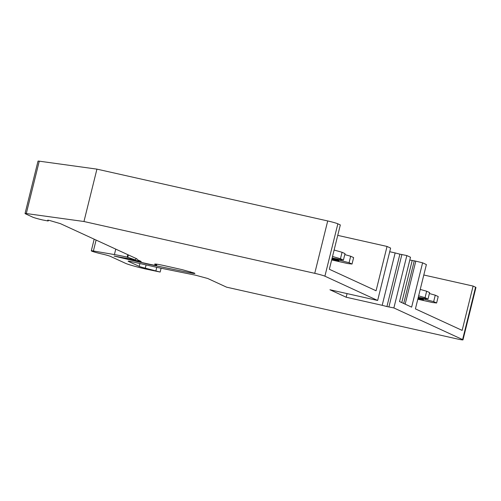 <?xml version="1.0" encoding="UTF-8"?>
<svg xmlns="http://www.w3.org/2000/svg" width="501" height="501" viewBox="0 0 501 501"><rect width="100%" height="100%" fill="white"/><g stroke="black" fill="none" stroke-linecap="round" stroke-linejoin="round"><path stroke-width="0.75" d="M146.085 264.923L145.29 268.148L160.151 272.056L145.804 269.031A16.639 1.071 13.9 0 1 125.501 263.313L110.458 256.387A7.07 0.457 13.9 0 0 101.828 253.957A8.317 0.539 13.9 0 1 91.677 251.101A8.317 0.539 13.9 0 1 91.295 250.826A8.317 0.539 13.9 0 1 93.393 250.982L114.41 254.577A33.279 2.148 13.9 0 1 127.173 257.138L127.78 254.658M127.173 257.138L135.602 259.981L114.078 256.061L148.709 264.29L190.18 272.82C194.219 273.627 195.64 273.721 194.457 273.108L182.276 269.676L164.196 265.618C156.5 263.946 153.538 263.607 155.297 264.603L156.068 264.96A10.815 0.695 13.9 0 1 156.562 265.311A10.815 0.695 13.9 0 1 149.267 264.184L142.34 262.63A20.798 1.34 13.9 0 1 130.667 259.524L141.213 261.503L137.412 259.725L136.892 258.848L60.446 223.659L49.386 220.421L47.708 220.152L48.19 220.997L42.81 219.989A8.317 0.539 13.9 0 1 32.659 217.127L25.432 213.802A8.317 0.539 13.9 0 1 25.05 213.526A8.317 0.539 13.9 0 1 26.296 213.551L83.961 221.511L314.747 273.327A8.317 0.539 13.9 0 1 324.898 276.189L377.648 300.468L329.952 289.76L346.178 297.231L382.188 305.316L395.145 252.936L389.709 251.715M154.646 264.14L155.297 264.603L155.442 264.04M194.914 273.433L194.457 273.108M145.29 268.148A6.237 0.401 13.9 0 1 139.228 266.369L139.929 263.539M395.145 252.936L399.886 254.17L386.922 306.556L393.874 307.94L462.605 339.578A8.317 0.539 13.9 0 1 462.987 339.853A8.317 0.539 13.9 0 1 457.369 338.983L226.584 287.167L207.733 278.493L195.672 275.224L158.103 267.615L132.333 261.835A6.237 0.401 13.9 0 0 128.118 261.184A6.237 0.401 13.9 0 0 128.406 261.384L139.228 266.369M386.922 306.556L382.188 305.316M393.874 307.94L406.837 255.56L399.886 254.17M406.837 255.56L410.501 257.245L399.535 301.571L411.634 307.138L422.6 262.818L426.389 264.559L415.417 308.885L462.141 330.391L473.107 286.071L475.568 287.198A8.317 0.539 13.9 0 1 475.95 287.474L462.987 339.853M405.159 304.157L415.805 261.14L409.812 260.025M415.805 261.14L422.6 262.818M423.802 274.999L473.107 286.071M25.05 213.526L38.013 161.147A8.317 0.539 13.9 0 1 39.26 161.172L26.296 213.551M314.747 273.327L327.71 220.947L96.925 169.131L39.26 161.172M327.71 220.947A8.317 0.539 13.9 0 1 337.862 223.809L340.323 224.943L329.351 269.262L376.076 290.768L387.041 246.448L390.611 248.089L377.648 300.468M337.737 235.376L387.041 246.448M96.925 169.131L83.961 221.511M135.602 259.981L135.984 258.435M127.724 257.552L128.369 254.928M401.896 254.452L388.933 306.831M347.074 293.605L346.178 297.231M412.173 260.558L401.771 302.598M414.271 260.796L403.7 303.487M418.191 297.688L433.666 301.627L436.615 302.986L432.432 302.51L417.809 299.229M418.642 295.859L425.061 297.669L428.011 299.028L418.285 297.306M417.915 298.79L423.464 299.811L418.084 298.12M420.239 289.415L426.652 291.219L429.607 292.578L428.011 299.028M429.37 293.523L435.263 295.183L438.212 296.542L436.615 302.986M332.044 258.397L349.078 262.687L352.028 264.046L347.838 263.57L331.662 259.938M332.514 256.487L340.467 258.729L343.423 260.088L332.138 258.015M331.781 259.449L338.876 260.864L331.938 258.81M334.111 250.037L342.064 252.279L345.014 253.638L343.423 260.088M344.782 254.583L350.669 256.243L353.625 257.602L352.028 264.046M433.666 301.627L435.263 295.183M425.543 299.341L425.687 298.765M425.061 297.669L426.652 291.219M349.078 262.687L350.669 256.243M340.956 260.401L341.1 259.819M340.467 258.729L342.064 252.279M93.393 250.982L96.098 240.073M48.184 220.979L48.378 220.215L48.19 220.997M139.529 261.246L139.647 260.758M156.068 264.96L156.274 264.115M190.18 272.82L190.443 271.761M114.41 254.577L115.762 249.122M155.924 270.734L156.769 267.321M462.605 339.578L475.568 287.198M324.898 276.189L337.862 223.809M91.295 250.826L94.175 239.19M156.562 265.311L156.844 264.19M160.151 272.056L161.103 268.223"/></g></svg>

